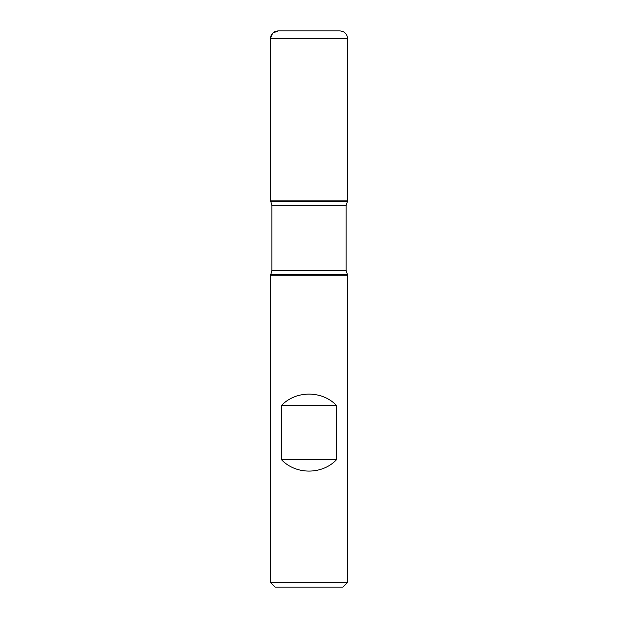 <?xml version="1.0" encoding="UTF-8"?>
<svg xmlns="http://www.w3.org/2000/svg" width="618" height="618" viewBox="0 0 618 618"><rect width="100%" height="100%" fill="white"/><g stroke="black" fill="none" stroke-linecap="round" stroke-linejoin="round"><path stroke-width="0.93" d="M347.625 275.141L270.375 275.141L270.375 582.465L347.625 582.465L347.625 275.141L346.08 270.39L346.08 205.593L347.625 200.85L270.375 200.85L347.625 200.85L347.625 38.625L270.375 38.625L270.375 200.85L309 200.85M281.414 459.637C295.744 474.902 322.256 474.902 336.586 459.637L336.586 405.562C322.256 390.298 295.744 390.298 281.414 405.562L281.414 459.637L336.586 459.637M347.115 201.731L270.885 201.731L270.375 200.85L270.375 38.625C270.831 33.936 273.411 31.356 278.1 30.9L339.9 30.9L278.1 30.9M347.625 582.465L342.99 587.1L275.01 587.1L270.375 582.465M281.414 405.562L336.586 405.562M339.9 30.9C344.589 31.356 347.169 33.936 347.625 38.625M309 30.9L278.1 30.9L272.638 33.163L270.375 38.625M347.115 274.253L270.885 274.253L270.375 275.141M346.08 205.593L271.92 205.593L271.92 270.39L346.08 270.39M271.92 270.39L270.885 274.253M270.885 201.731L271.92 205.593"/></g></svg>
